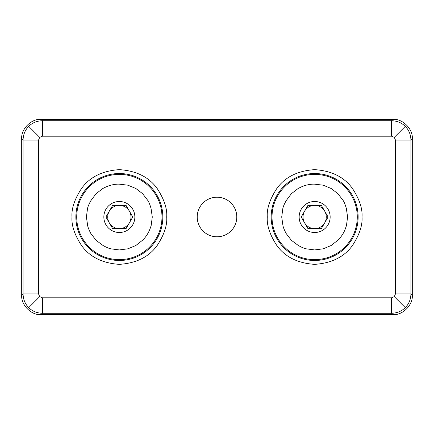 <?xml version="1.0" encoding="UTF-8"?>
<svg xmlns="http://www.w3.org/2000/svg" width="434" height="434" viewBox="0 0 434 434"><rect width="100%" height="100%" fill="white"/><g stroke="black" fill="none" stroke-linecap="round" stroke-linejoin="round"><path stroke-width="0.65" d="M314.65 249.935L323.173 248.818L331.12 245.525L337.864 240.214C339.507 238.781 341.276 236.535 343.175 233.47L343.077 233.411C344.086 232.065 345.22 229.44 346.468 225.523L347.585 217L346.359 208.504C345.328 204.832 344.265 202.179 343.175 200.53L337.94 193.71L331.12 188.475L323.173 185.182L314.65 184.173C312.475 184.021 309.632 184.358 306.127 185.182L306.154 185.291C304.473 185.535 301.814 186.598 298.18 188.475L291.36 193.71L286.223 200.589C284.351 203.92 283.223 206.551 282.832 208.477L281.715 217L282.941 225.496C283.196 227.204 284.259 229.863 286.125 233.47L291.36 240.29L298.239 245.427C301.587 247.304 304.218 248.432 306.127 248.818L314.65 249.935M314.65 232.499A15.499 15.499 0 0 1 299.151 217A15.499 15.499 0 0 1 314.65 201.501A15.499 15.499 0 0 1 330.149 217A15.499 15.499 0 0 1 314.65 232.499M326.276 217A11.626 11.626 0 0 1 304.581 222.81A11.626 11.626 0 0 1 314.65 205.374A11.626 11.626 0 0 1 326.276 217M307.939 205.374L321.361 205.374L328.071 217L321.361 228.626L307.939 228.626L301.229 217L307.939 205.374M119.35 249.935L127.873 248.818L135.82 245.525L142.564 240.214C144.207 238.781 145.976 236.535 147.875 233.47L147.777 233.411C148.786 232.065 149.92 229.44 151.168 225.523L152.285 217L151.059 208.504C150.028 204.832 148.965 202.179 147.875 200.53L142.64 193.71L135.82 188.475L127.873 185.182L119.35 184.173C117.175 184.021 114.332 184.358 110.827 185.182L110.854 185.291C109.173 185.535 106.514 186.598 102.88 188.475L96.06 193.71L90.923 200.589C89.051 203.92 87.923 206.551 87.532 208.477L86.415 217L87.641 225.496C87.896 227.204 88.959 229.863 90.825 233.47L96.06 240.29L102.939 245.427C106.287 247.304 108.918 248.432 110.827 248.818L119.35 249.935M119.35 232.499A15.499 15.499 0 0 1 103.851 217A15.499 15.499 0 0 1 119.35 201.501A15.499 15.499 0 0 1 134.849 217A15.499 15.499 0 0 1 119.35 232.499M130.976 217A11.626 11.626 0 0 1 109.281 222.81A11.626 11.626 0 0 1 119.35 205.374A11.626 11.626 0 0 1 130.976 217M112.639 205.374L126.061 205.374L132.771 217L126.061 228.626L112.639 228.626L105.929 217L112.639 205.374M197.215 217A19.785 19.785 0 0 0 217 236.785A19.785 19.785 0 0 0 236.785 217A19.785 19.785 0 0 0 217 197.215A19.785 19.785 0 0 0 197.215 217M357.274 217A42.624 42.624 0 0 1 314.65 259.624A42.624 42.624 0 0 1 272.026 217A42.624 42.624 0 0 1 314.65 174.376A42.624 42.624 0 0 1 357.274 217M161.974 217A42.624 42.624 0 0 1 119.35 259.624A42.624 42.624 0 0 1 76.726 217A42.624 42.624 0 0 1 119.35 174.376A42.624 42.624 0 0 1 161.974 217M392.927 314.65L41.073 314.65C31.487 315.518 20.832 304.863 21.7 295.277L21.7 138.723C20.832 129.137 31.487 118.482 41.073 119.35L392.927 119.35C402.513 118.482 413.168 129.137 412.3 138.723L412.3 295.277C413.168 304.863 402.513 315.518 392.927 314.65L391.571 313.294L391.571 297.795L42.429 297.795L39.689 296.661L38.555 293.921L23.056 293.921L21.7 295.277M41.073 314.65L42.429 313.294L42.429 297.795M412.3 295.277L410.944 293.921L395.445 293.921L394.311 296.661L391.571 297.795M412.3 138.723L410.944 140.079L395.445 140.079L395.445 293.921M392.927 119.35L391.571 120.706L391.571 136.205L394.311 137.339L395.445 140.079M41.073 119.35L42.429 120.706L42.429 136.205L391.571 136.205M21.7 138.723L23.056 140.079L38.555 140.079L39.689 137.339L42.429 136.205M267.295 217C266.666 225.23 269.823 234.702 276.767 245.411C284.992 256.906 297.621 263.216 314.65 264.355C331.679 263.216 344.308 256.906 352.533 245.411C359.477 234.702 362.634 225.23 362.005 217C362.634 208.77 359.477 199.298 352.533 188.589C344.308 177.094 331.679 170.784 314.65 169.645C297.621 170.784 284.992 177.094 276.767 188.589C269.823 199.298 266.666 208.77 267.295 217M71.995 217C71.366 225.23 74.523 234.702 81.467 245.411C89.692 256.906 102.321 263.216 119.35 264.355C136.379 263.216 149.008 256.906 157.233 245.411C164.177 234.702 167.334 225.23 166.705 217C167.334 208.77 164.177 199.298 157.233 188.589C149.008 177.094 136.379 170.784 119.35 169.645C102.321 170.784 89.692 177.094 81.467 188.589C74.523 199.298 71.366 208.77 71.995 217M38.555 293.921L38.555 140.079M358.126 217A43.476 43.476 0 0 1 314.65 260.476A43.476 43.476 0 0 1 271.174 217A43.476 43.476 0 0 1 314.65 173.524A43.476 43.476 0 0 1 358.126 217M162.826 217A43.476 43.476 0 0 1 119.35 260.476A43.476 43.476 0 0 1 75.874 217A43.476 43.476 0 0 1 119.35 173.524A43.476 43.476 0 0 1 162.826 217M42.429 313.294C36.863 313.104 32.295 311.216 28.731 307.619C25.134 304.055 23.246 299.487 23.056 293.921L23.056 140.079C23.246 134.513 25.134 129.945 28.731 126.381C32.295 122.784 36.863 120.896 42.429 120.706L391.571 120.706C397.137 120.896 401.705 122.784 405.269 126.381C408.866 129.945 410.754 134.513 410.944 140.079L410.944 293.921C410.754 299.487 408.866 304.055 405.269 307.619C401.705 311.216 397.137 313.104 391.571 313.294L42.429 313.294M28.731 307.619L39.689 296.661M405.269 307.619L394.311 296.661M405.269 126.381L394.311 137.339M28.731 126.381L39.689 137.339"/></g></svg>

